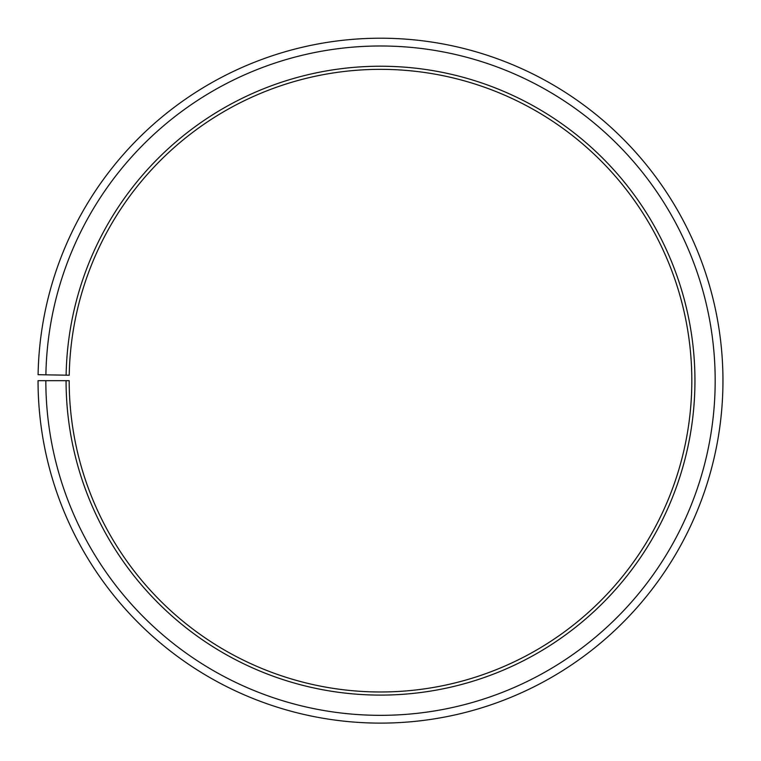 <?xml version="1.0" encoding="UTF-8"?>
<svg xmlns="http://www.w3.org/2000/svg" width="761" height="761" viewBox="0 0 761 761"><rect width="100%" height="100%" fill="white"/><g stroke="black" fill="none" stroke-linecap="round" stroke-linejoin="round"><path stroke-width="1.14" d="M69.232 375.23A311.325 311.325 0 0 1 539.292 112.885A311.325 311.325 0 0 1 534.593 651.178A311.325 311.325 0 0 1 69.184 380.671L66.074 380.671A314.436 314.436 0 0 0 536.134 653.889A314.436 314.436 0 0 0 540.881 110.202A314.436 314.436 0 0 0 66.121 375.183L69.232 375.23M45.831 380.671A334.669 334.669 0 0 0 546.151 671.468A334.669 334.669 0 0 0 551.202 92.794A334.669 334.669 0 0 0 45.888 374.831L38.098 374.688A342.46 342.46 0 0 1 555.178 86.107A342.46 342.46 0 0 1 550.003 678.232A342.46 342.46 0 0 1 38.05 380.671L66.074 380.671M45.888 374.831L66.121 375.183"/></g></svg>

